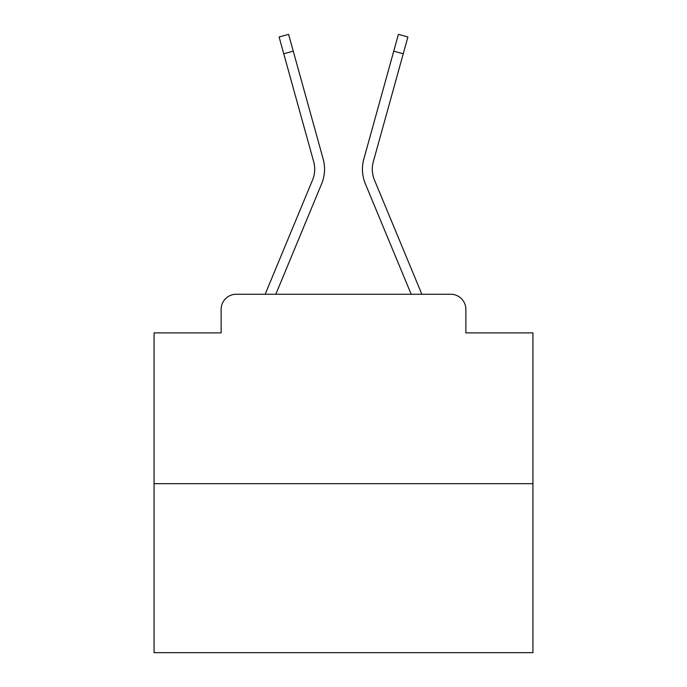 <?xml version="1.0" encoding="UTF-8"?>
<svg xmlns="http://www.w3.org/2000/svg" width="687" height="687" viewBox="0 0 687 687"><rect width="100%" height="100%" fill="white"/><g stroke="black" fill="none" stroke-linecap="round" stroke-linejoin="round"><path stroke-width="1.03" d="M221.128 309.399L221.128 332.894L221.128 309.399A15.157 15.157 0 0 1 236.285 294.251L265.268 294.251A47.738 47.738 0 0 1 266.444 291.108L312.568 179.968A28.038 28.038 0 0 0 313.684 161.728L279.094 36.986L288.583 34.35L293.246 51.147L283.748 53.775M532.932 483.682L154.068 483.682L154.068 652.65L532.932 652.65L532.932 332.894L465.872 332.894L465.872 309.399A15.157 15.157 0 0 0 450.715 294.251L236.285 294.251M154.068 483.682L154.068 332.894L221.128 332.894M275.813 294.251L321.662 183.747L275.813 294.251L321.662 183.747L275.813 294.251L321.662 183.747L275.813 294.251L321.662 183.747L275.813 294.251L321.662 183.747L275.813 294.251L321.662 183.747L275.813 294.251L321.662 183.747L275.813 294.251L321.662 183.747L275.813 294.251L321.662 183.747L275.813 294.251L321.662 183.747L275.813 294.251L321.662 183.747L275.813 294.251L321.662 183.747L275.813 294.251L321.662 183.747L275.813 294.251L321.662 183.747L275.813 294.251L321.662 183.747L275.813 294.251L321.662 183.747L275.813 294.251L321.662 183.747L275.813 294.251L321.662 183.747L275.813 294.251L284.401 294.251M402.599 294.251L411.187 294.251L365.338 183.747A37.888 37.888 0 0 1 363.818 159.101L398.417 34.35L407.906 36.986L403.252 53.775L393.754 51.147M403.252 53.775L373.316 161.728A28.038 28.038 0 0 0 374.432 179.968A28.038 28.038 0 0 1 373.316 161.728A28.038 28.038 0 0 0 374.432 179.968A28.038 28.038 0 0 1 373.316 161.728A28.038 28.038 0 0 0 374.432 179.968A28.038 28.038 0 0 1 373.316 161.728A28.038 28.038 0 0 0 374.432 179.968A28.038 28.038 0 0 1 373.316 161.728A28.038 28.038 0 0 0 374.432 179.968A28.038 28.038 0 0 1 373.316 161.728A28.038 28.038 0 0 0 374.432 179.968A28.038 28.038 0 0 1 373.316 161.728A28.038 28.038 0 0 0 374.432 179.968A28.038 28.038 0 0 1 373.316 161.728A28.038 28.038 0 0 0 374.432 179.968A28.038 28.038 0 0 1 373.316 161.728A28.038 28.038 0 0 0 374.432 179.968A28.038 28.038 0 0 1 373.316 161.728A28.038 28.038 0 0 0 374.432 179.968A28.038 28.038 0 0 1 373.316 161.728A28.038 28.038 0 0 0 374.432 179.968A28.038 28.038 0 0 1 373.316 161.728A28.038 28.038 0 0 0 374.432 179.968A28.038 28.038 0 0 1 373.316 161.728A28.038 28.038 0 0 0 374.432 179.968A28.038 28.038 0 0 1 373.316 161.728A28.038 28.038 0 0 0 374.432 179.968A28.038 28.038 0 0 1 373.316 161.728A28.038 28.038 0 0 0 374.432 179.968A28.038 28.038 0 0 1 373.316 161.728A28.038 28.038 0 0 0 374.432 179.968A28.038 28.038 0 0 1 373.316 161.728A28.038 28.038 0 0 0 374.432 179.968A28.038 28.038 0 0 1 373.316 161.728A28.038 28.038 0 0 0 374.432 179.968L420.556 291.108A47.738 47.738 0 0 1 421.732 294.251L450.715 294.251M465.872 332.894L465.872 309.399M312.568 179.968A28.038 28.038 0 0 0 313.684 161.728A28.038 28.038 0 0 1 312.568 179.968A28.038 28.038 0 0 0 313.684 161.728A28.038 28.038 0 0 1 312.568 179.968A28.038 28.038 0 0 0 313.684 161.728A28.038 28.038 0 0 1 312.568 179.968A28.038 28.038 0 0 0 313.684 161.728A28.038 28.038 0 0 1 312.568 179.968A28.038 28.038 0 0 0 313.684 161.728A28.038 28.038 0 0 1 312.568 179.968A28.038 28.038 0 0 0 313.684 161.728A28.038 28.038 0 0 1 312.568 179.968A28.038 28.038 0 0 0 313.684 161.728A28.038 28.038 0 0 1 312.568 179.968A28.038 28.038 0 0 0 313.684 161.728A28.038 28.038 0 0 1 312.568 179.968A28.038 28.038 0 0 0 313.684 161.728A28.038 28.038 0 0 1 312.568 179.968A28.038 28.038 0 0 0 313.684 161.728A28.038 28.038 0 0 1 312.568 179.968A28.038 28.038 0 0 0 313.684 161.728A28.038 28.038 0 0 1 312.568 179.968A28.038 28.038 0 0 0 313.684 161.728A28.038 28.038 0 0 1 312.568 179.968A28.038 28.038 0 0 0 313.684 161.728A28.038 28.038 0 0 1 312.568 179.968A28.038 28.038 0 0 0 313.684 161.728A28.038 28.038 0 0 1 312.568 179.968A28.038 28.038 0 0 0 313.684 161.728A28.038 28.038 0 0 1 312.568 179.968A28.038 28.038 0 0 0 313.684 161.728A28.038 28.038 0 0 1 312.568 179.968A28.038 28.038 0 0 0 313.684 161.728A28.038 28.038 0 0 1 312.568 179.968A28.038 28.038 0 0 0 313.684 161.728M411.187 294.251L365.338 183.747M321.662 183.747A37.888 37.888 0 0 0 323.182 159.101L293.246 51.147"/></g></svg>
